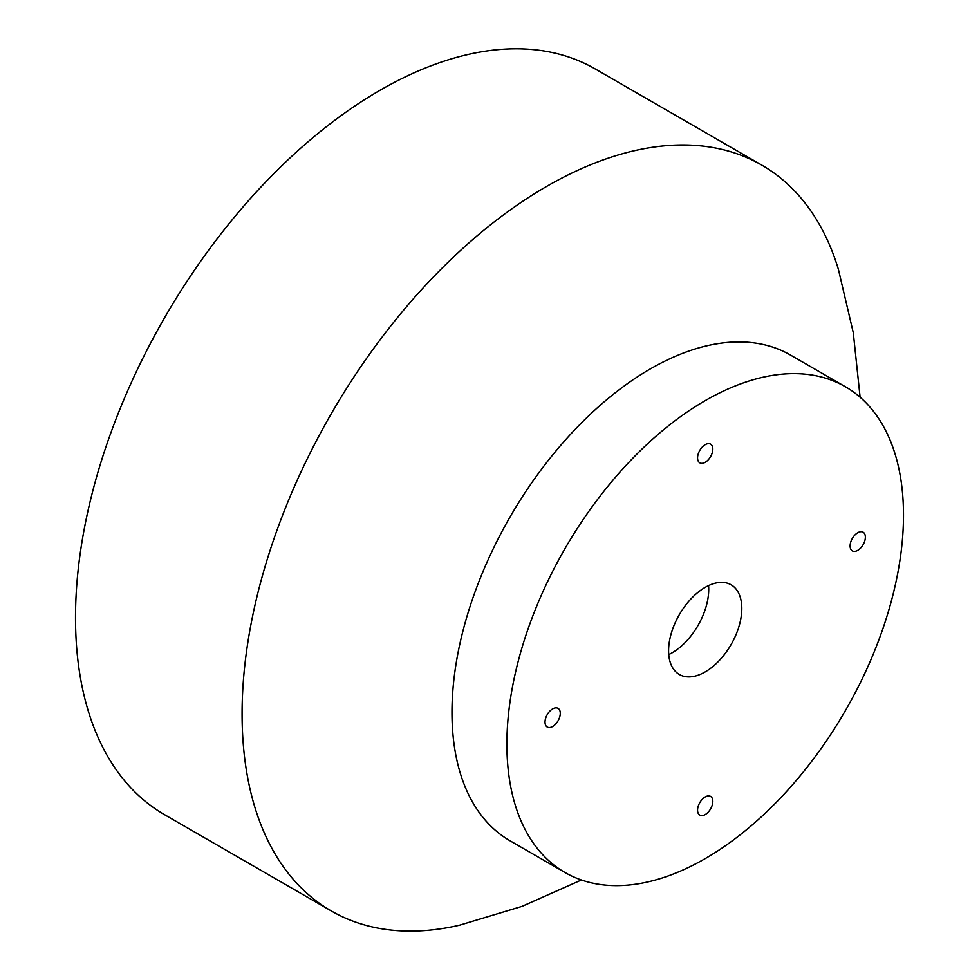 <?xml version="1.0" encoding="UTF-8"?>
<svg xmlns="http://www.w3.org/2000/svg" width="979" height="979" viewBox="0 0 979 979"><rect width="100%" height="100%" fill="white"/><g stroke="black" fill="none" stroke-linecap="round" stroke-linejoin="round"><path stroke-width="1.47" d="M581.404 879.986L522.04 906.37L459.836 925.118A430.589 248.593 -60 0 1 331.257 910.935A430.589 248.593 -60 0 1 242.082 713.826A430.589 248.593 -60 0 1 546.551 186.475A430.589 248.593 -60 0 1 761.846 165.145A430.589 248.593 -60 0 1 838.403 269.409L853.272 332.652L860.113 397.254M331.257 910.935L164.692 814.773A430.589 248.593 -60 0 1 75.505 617.651A430.589 248.593 -60 0 1 263.461 184.333A430.589 248.593 -60 0 1 595.269 68.971L761.846 165.145M564.969 872.497L510.059 840.802A280.435 161.914 -60 0 1 451.98 712.418A280.435 161.914 -60 0 1 650.276 368.948A280.435 161.914 -60 0 1 790.494 355.059L845.415 386.766A280.435 161.914 -60 0 1 903.495 515.15A280.435 161.914 -60 0 1 781.083 797.371A280.435 161.914 -60 0 1 564.969 872.497A280.435 161.914 -60 0 1 506.889 744.126A280.435 161.914 -60 0 1 629.301 461.892A280.435 161.914 -60 0 1 845.415 386.766M697.562 810.171A10.781 6.229 120 0 0 699.801 815.115A10.781 6.229 120 0 0 708.111 812.227A10.781 6.229 120 0 0 712.822 801.373A10.781 6.229 120 0 0 712.81 801.152A10.781 6.229 120 0 0 710.583 796.429A10.781 6.229 120 0 0 702.359 799.231A10.781 6.229 120 0 0 697.562 809.951A10.781 6.229 120 0 0 697.562 810.171M552.841 726.394A10.781 6.229 120 0 0 560.282 713.299A10.781 6.229 120 0 0 558.042 708.355A10.781 6.229 120 0 0 552.841 708.784A10.781 6.229 120 0 0 545.022 722.098A10.781 6.229 120 0 0 547.261 727.042A10.781 6.229 120 0 0 552.841 726.394M857.543 550.479A10.781 6.229 120 0 0 865.363 537.165A10.781 6.229 120 0 0 863.123 532.221A10.781 6.229 120 0 0 857.543 532.87A10.781 6.229 120 0 0 850.102 545.964A10.781 6.229 120 0 0 852.342 550.908A10.781 6.229 120 0 0 857.543 550.479M712.81 449.312A10.781 6.229 120 0 0 712.822 449.092A10.781 6.229 120 0 0 710.583 444.148A10.781 6.229 120 0 0 702.273 447.048A10.781 6.229 120 0 0 697.562 457.903A10.781 6.229 120 0 0 697.562 458.111A10.781 6.229 120 0 0 699.801 462.834A10.781 6.229 120 0 0 708.025 460.044A10.781 6.229 120 0 0 712.81 449.312M708.563 585.589A51.777 29.896 -60 0 1 708.723 589.407A51.777 29.896 -60 0 1 668.743 654.584M668.584 650.766A51.777 29.896 120 0 0 679.304 674.47A51.777 29.896 120 0 0 719.198 660.605A51.777 29.896 120 0 0 741.801 608.497A51.777 29.896 120 0 0 731.08 584.793A51.777 29.896 120 0 0 691.186 598.671A51.777 29.896 120 0 0 668.584 650.766"/></g></svg>
